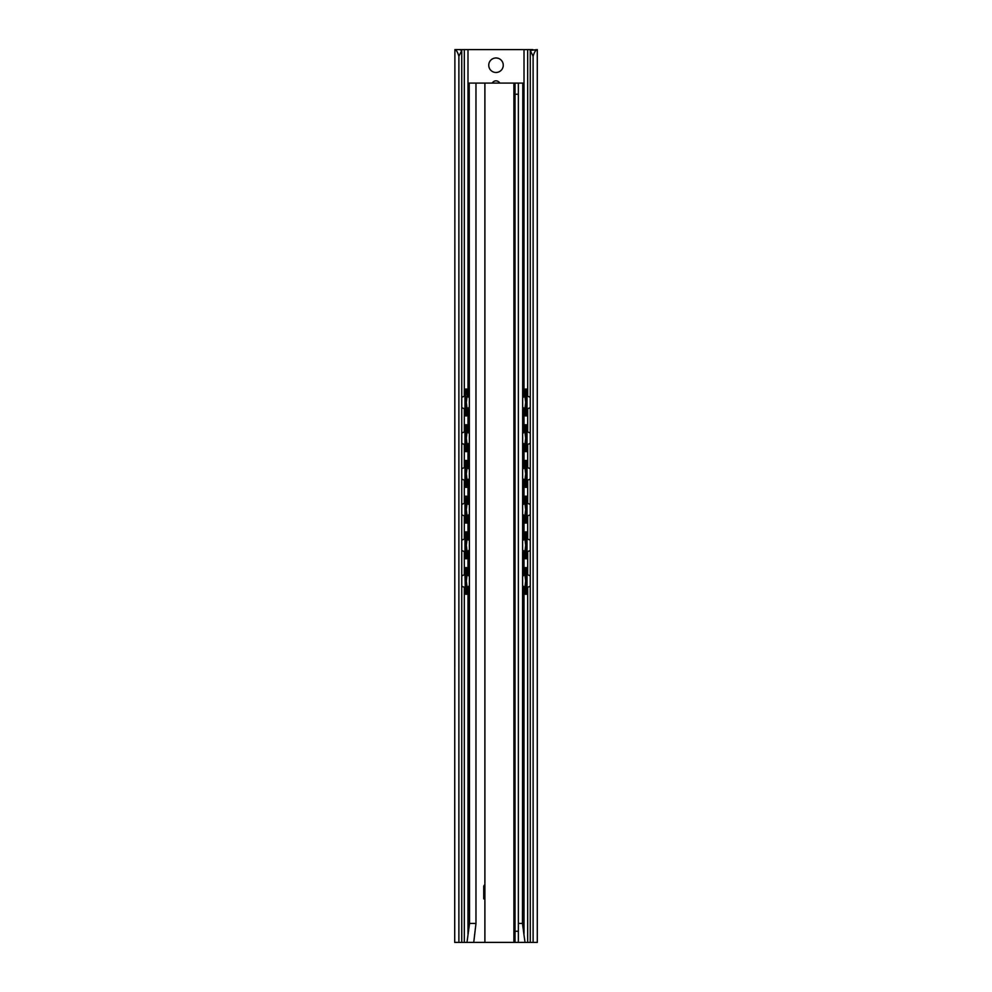<?xml version="1.0" encoding="UTF-8"?>
<svg xmlns="http://www.w3.org/2000/svg" width="992" height="992" viewBox="0 0 992 992"><rect width="100%" height="100%" fill="white"/><g stroke="black" fill="none" stroke-linecap="round" stroke-linejoin="round"><path stroke-width="1.49" d="M488.746 65.224A7.254 7.254 0 0 1 499.621 58.937A7.254 7.254 0 0 1 499.621 71.511A7.254 7.254 0 0 1 488.746 65.224M492.23 83.08A4.824 4.464 -90 0 1 499.77 83.08M459.172 49.6L532.828 49.6M537.106 49.6C535.618 49.984 534.291 52.216 533.113 56.296L530.261 50.443L537.292 49.6L537.292 942.4L533.113 942.4L533.113 56.296M459.482 49.6L461.739 50.443L458.887 56.296C457.709 52.216 456.382 49.984 454.894 49.6L459.482 49.6M461.739 50.443L461.739 942.4L533.113 942.4M458.887 56.296L458.887 942.4L461.739 942.4M530.261 50.443L530.261 942.4M458.887 942.4L454.708 942.4L454.894 49.6M525.487 594.208L526.603 594.208L527.025 588.628L525.909 588.628L525.487 594.208L522.784 594.208M469.216 567.647L465.397 567.647L464.975 573.227L465.397 594.208L469.216 594.208M467.058 587.016L466.339 581.039L467.058 575.062M467.058 551.304L466.339 545.327L467.058 539.35M467.058 515.592L466.339 509.615L467.058 503.638M467.058 479.88L466.339 473.903L467.058 467.926M467.058 444.168L466.339 438.191L467.058 432.214M524.942 575.062L525.661 581.039L524.942 587.016M524.942 539.35L525.661 545.327L524.942 551.304M524.942 503.638L525.661 509.615L524.942 515.592M524.942 467.926L525.661 473.903L524.942 479.88M524.942 432.214L525.661 438.191L524.942 444.168M467.058 408.456L466.339 402.479L467.058 396.502M524.942 396.502L525.661 402.479L524.942 408.456M466.513 594.208L466.091 588.628L464.975 588.628M464.975 573.227L466.091 573.227L466.091 588.628M466.091 573.227L466.513 567.647M527.025 573.227L526.603 567.647L525.487 567.647L525.909 573.227L527.025 573.227L527.025 588.628M525.909 573.227L525.909 588.628M525.487 567.647L522.784 567.647M466.513 558.719L466.091 553.139L464.975 553.139L465.397 558.719L469.216 558.719M464.975 537.515L466.091 537.515L466.513 531.935L465.397 531.935L464.975 537.515L464.975 553.139M469.216 531.935L466.513 531.935M526.603 558.719L527.025 553.139L525.909 553.139L525.487 558.719L526.603 558.719M522.784 558.719L525.487 558.719M525.909 537.515L527.025 537.515L526.603 531.935L525.487 531.935L525.909 553.139M525.487 531.935L522.784 531.935M466.513 523.007L466.091 517.427L464.975 517.427L465.397 523.007L469.216 523.007M464.975 501.803L466.091 501.803L466.513 496.223L465.397 496.223L464.975 501.803L464.975 517.427M469.216 496.223L466.513 496.223M526.603 523.007L527.025 517.427L525.909 517.427L525.487 523.007L526.603 523.007M522.784 523.007L525.487 523.007M525.909 501.803L527.025 501.803L526.603 496.223L525.487 496.223L525.909 517.427M525.487 496.223L522.784 496.223M466.513 487.295L466.091 481.715L464.975 481.715L465.397 487.295L469.216 487.295M464.975 466.091L466.091 466.091L466.513 460.511L465.397 460.511L464.975 466.091L464.975 481.715M469.216 460.511L466.513 460.511M526.603 487.295L527.025 481.715L525.909 481.715L525.487 487.295L526.603 487.295M522.784 487.295L525.487 487.295M525.909 466.091L527.025 466.091L526.603 460.511L525.487 460.511L525.909 481.715M525.487 460.511L522.784 460.511M466.513 451.583L466.091 446.003L464.975 446.003L465.397 451.583L469.216 451.583M464.975 430.379L466.091 430.379L466.513 424.799L465.397 424.799L464.975 430.379L464.975 446.003M469.216 424.799L466.513 424.799M526.603 451.583L527.025 446.003L525.909 446.003L525.487 451.583L526.603 451.583M522.784 451.583L525.487 451.583M525.909 430.379L527.025 430.379L526.603 424.799L525.487 424.799L525.909 446.003M525.487 424.799L522.784 424.799M466.513 415.871L466.091 410.291L464.975 410.291L465.397 415.871L469.216 415.871M469.216 389.087L465.397 389.087L466.091 410.291M464.975 394.667L464.975 410.291M466.091 394.667L466.513 389.087M526.603 415.871L527.025 410.291L525.909 410.291L525.487 415.871L526.603 415.871M525.909 394.667L527.025 394.667L526.603 389.087L525.487 389.087L525.909 410.291M525.487 389.087L522.784 389.087M522.784 415.871L525.487 415.871M527.025 394.667L527.025 410.291M466.091 430.379L466.091 446.003M466.091 466.091L466.091 481.715M466.091 501.803L466.091 517.427M527.025 430.379L527.025 446.003M527.025 466.091L527.025 481.715M527.025 501.803L527.025 517.427M527.025 537.515L527.025 553.139M466.091 537.515L466.091 553.139M484.89 117.676L484.89 115.444M484.89 367.66L484.89 365.428M484.89 617.644L484.89 615.412M484.89 867.628L484.89 865.396M513.906 942.4L513.906 83.08L469.216 83.08L469.538 923.49L466.984 942.4M483.724 893.296L484.89 893.296L483.724 893.296L483.724 898.876L483.724 886.749A2.232 2.232 0 0 1 484.89 884.79M525.016 942.4L522.462 923.49L522.784 83.08L515.022 83.08L515.022 942.4L518.37 942.4L518.37 931.24L515.022 931.24M518.37 923.428L522.462 923.428M469.538 923.428L475.974 923.428L475.974 83.08M515.022 94.24L518.37 94.24L518.37 83.08M518.37 94.24L518.37 931.24M515.022 942.4L518.37 942.4M484.89 83.08L484.89 942.4M513.906 83.08L515.022 83.08M524.012 49.6L524.012 389.087M524.012 415.871L524.012 424.799M524.012 451.583L524.012 460.511M524.012 487.295L524.012 496.223M524.012 523.007L524.012 531.935M524.012 558.719L524.012 567.647M524.012 594.208L524.012 933.869M467.988 49.6L467.988 389.087M467.988 415.871L467.988 424.799M467.988 451.583L467.988 460.511M467.988 487.295L467.988 496.223M467.988 523.007L467.988 531.935M467.988 558.719L467.988 567.647M467.988 594.208L467.988 933.869M464.33 49.6L464.33 396.366M464.33 408.592L464.33 432.078M464.33 444.304L464.33 467.79M464.33 480.016L464.33 503.502M464.33 515.728L464.33 539.214M464.33 551.44L464.33 574.926M464.33 587.152L464.33 942.4M527.67 49.6L527.67 396.366M527.67 408.592L527.67 432.078M527.67 444.304L527.67 467.79M527.67 480.016L527.67 503.502M527.67 515.728L527.67 539.214M527.67 551.44L527.67 574.926M527.67 587.152L527.67 942.4M467.381 567.647L467.381 575.162M467.381 586.917L467.381 594.208M524.619 567.647L524.619 575.162M524.619 586.917L524.619 594.208M524.619 531.935L524.619 539.45M524.619 551.205L524.619 558.719M524.619 496.223L524.619 503.738M524.619 515.493L524.619 523.007M524.619 460.511L524.619 468.026M524.619 479.781L524.619 487.295M524.619 424.799L524.619 432.314M524.619 444.069L524.619 451.583M467.381 389.087L467.381 396.602M467.381 408.357L467.381 415.871M524.619 389.087L524.619 396.602M524.619 408.357L524.619 415.871M468.497 567.647L468.497 575.67M468.497 586.408L468.497 594.208M468.497 389.087L468.497 397.11M468.497 407.848L468.497 415.871M468.497 424.799L468.497 432.822M468.497 443.56L468.497 451.583M468.497 460.511L468.497 468.534M468.497 479.272L468.497 487.295M468.497 496.223L468.497 504.246M468.497 514.984L468.497 523.007M468.497 531.935L468.497 539.958M468.497 550.696L468.497 558.719M467.381 424.799L467.381 432.314M467.381 444.069L467.381 451.583M467.381 460.511L467.381 468.026M467.381 479.781L467.381 487.295M467.381 496.223L467.381 503.738M467.381 515.493L467.381 523.007M523.503 531.935L523.503 539.958M523.503 550.696L523.503 558.719M523.503 496.223L523.503 504.246M523.503 514.984L523.503 523.007M523.503 460.511L523.503 468.534M523.503 479.272L523.503 487.295M523.503 424.799L523.503 432.822M523.503 443.56L523.503 451.583M523.503 389.087L523.503 397.11M523.503 407.848L523.503 415.871M523.503 567.647L523.503 575.67M523.503 586.408L523.503 594.208M467.381 531.935L467.381 539.45M467.381 551.205L467.381 558.719M473.742 942.4L475.974 923.428M484.89 898.876L483.724 898.876M466.649 408.555A6.2 6.2 0 0 0 469.216 407.352M469.216 397.606A6.2 6.2 0 0 0 466.649 396.403M464.975 396.292A6.2 6.2 0 0 0 461.739 397.457M461.739 407.501A6.2 6.2 0 0 0 464.975 408.667M525.351 396.403A6.2 6.2 0 0 0 522.784 397.606M522.784 407.352A6.2 6.2 0 0 0 525.351 408.555M527.025 408.667A6.2 6.2 0 0 0 530.261 407.501M530.261 397.457A6.2 6.2 0 0 0 527.025 396.292M466.649 444.267A6.2 6.2 0 0 0 469.216 443.064M469.216 433.318A6.2 6.2 0 0 0 466.649 432.115M464.975 432.004A6.2 6.2 0 0 0 461.739 433.169M461.739 443.213A6.2 6.2 0 0 0 464.975 444.379M525.351 432.115A6.2 6.2 0 0 0 522.784 433.318M522.784 443.064A6.2 6.2 0 0 0 525.351 444.267M527.025 444.379A6.2 6.2 0 0 0 530.261 443.213M530.261 433.169A6.2 6.2 0 0 0 527.025 432.004M466.649 479.979A6.2 6.2 0 0 0 469.216 478.776M469.216 469.03A6.2 6.2 0 0 0 466.649 467.827M464.975 467.716A6.2 6.2 0 0 0 461.739 468.881M461.739 478.925A6.2 6.2 0 0 0 464.975 480.091M525.351 467.827A6.2 6.2 0 0 0 522.784 469.03M522.784 478.776A6.2 6.2 0 0 0 525.351 479.979M527.025 480.091A6.2 6.2 0 0 0 530.261 478.925M530.261 468.881A6.2 6.2 0 0 0 527.025 467.716M466.649 515.691A6.2 6.2 0 0 0 469.216 514.488M469.216 504.742A6.2 6.2 0 0 0 466.649 503.539M464.975 503.428A6.2 6.2 0 0 0 461.739 504.593M461.739 514.637A6.2 6.2 0 0 0 464.975 515.803M525.351 503.539A6.2 6.2 0 0 0 522.784 504.742M522.784 514.488A6.2 6.2 0 0 0 525.351 515.691M527.025 515.803A6.2 6.2 0 0 0 530.261 514.637M530.261 504.593A6.2 6.2 0 0 0 527.025 503.428M466.649 551.403A6.2 6.2 0 0 0 469.216 550.2M469.216 540.454A6.2 6.2 0 0 0 466.649 539.251M464.975 539.14A6.2 6.2 0 0 0 461.739 540.305M461.739 550.349A6.2 6.2 0 0 0 464.975 551.515M525.351 539.251A6.2 6.2 0 0 0 522.784 540.454M522.784 550.2A6.2 6.2 0 0 0 525.351 551.403M527.025 551.515A6.2 6.2 0 0 0 530.261 550.349M530.261 540.305A6.2 6.2 0 0 0 527.025 539.14M466.649 587.115A6.2 6.2 0 0 0 469.216 585.912M469.216 576.166A6.2 6.2 0 0 0 466.649 574.963M464.975 574.852A6.2 6.2 0 0 0 461.739 576.017M461.739 586.061A6.2 6.2 0 0 0 464.975 587.227M525.351 574.963A6.2 6.2 0 0 0 522.784 576.166M522.784 585.912A6.2 6.2 0 0 0 525.351 587.115M527.025 587.227A6.2 6.2 0 0 0 530.261 586.061M530.261 576.017A6.2 6.2 0 0 0 527.025 574.852"/></g></svg>
